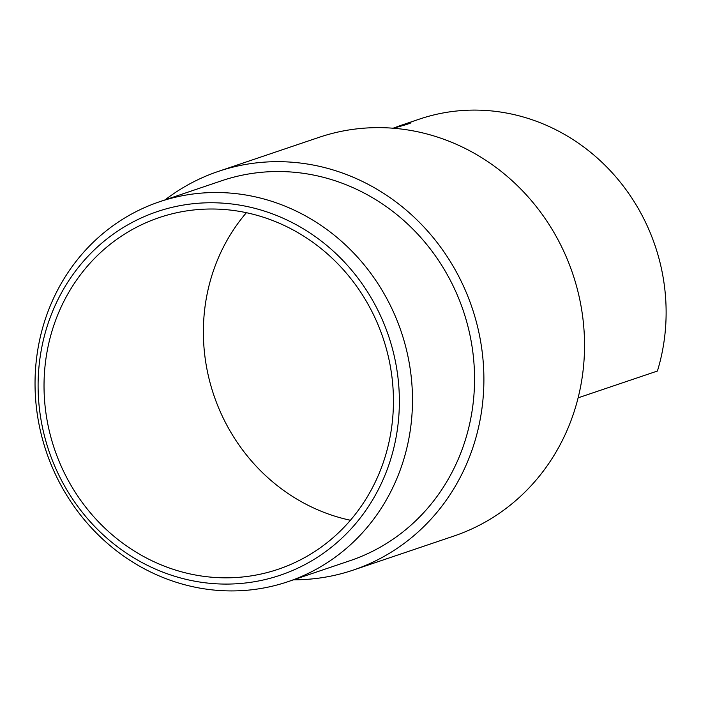 <?xml version="1.0" encoding="UTF-8"?>
<svg xmlns="http://www.w3.org/2000/svg" width="701" height="701" viewBox="0 0 701 701"><rect width="100%" height="100%" fill="white"/><g stroke="black" fill="none" stroke-linecap="round" stroke-linejoin="round"><path stroke-width="1.05" d="M578.106 397.844L657.415 371.031A195.561 182.689 -108.7 0 0 651.869 236.859A195.561 182.689 -108.7 0 0 419.426 119.117L400.446 125.532L411.005 122.877L406.291 124.594L393.41 128.239M393.147 128.213L400.446 125.532M385.375 327.165A191.925 179.298 -108.7 0 0 149.033 214.629A191.925 179.298 -108.7 0 0 52.093 459.672A191.925 179.298 -108.7 0 0 288.444 572.209A191.925 179.298 -108.7 0 0 385.375 327.165M49.657 460.934A200.521 187.325 71.3 0 1 159.53 201.765A200.521 187.325 71.3 0 1 397.87 322.504A200.521 187.325 71.3 0 1 288.006 581.672A200.521 187.325 71.3 0 1 49.657 460.934M246.401 212.692A185.634 173.419 -108.7 0 0 216.907 403.61A185.634 173.419 -108.7 0 0 350.412 520.256M57.561 457.499A185.634 173.419 -108.7 0 0 278.201 569.265A185.634 173.419 -108.7 0 0 379.907 329.339A185.634 173.419 -108.7 0 0 159.267 217.573A185.634 173.419 -108.7 0 0 57.561 457.499M288.006 581.672L350.062 560.686A200.521 187.325 -108.7 0 0 459.935 301.509A200.521 187.325 -108.7 0 0 221.595 180.779L159.53 201.765M293.535 579.797A210.449 196.604 -108.7 0 0 353.243 570.088A210.449 196.604 -108.7 0 0 468.548 298.083A210.449 196.604 -108.7 0 0 218.414 171.377A210.449 196.604 -108.7 0 0 165.068 199.89M353.243 570.088L453.88 536.055A210.449 196.604 -108.7 0 0 569.194 264.049A210.449 196.604 -108.7 0 0 319.051 137.343L218.414 171.377"/></g></svg>
